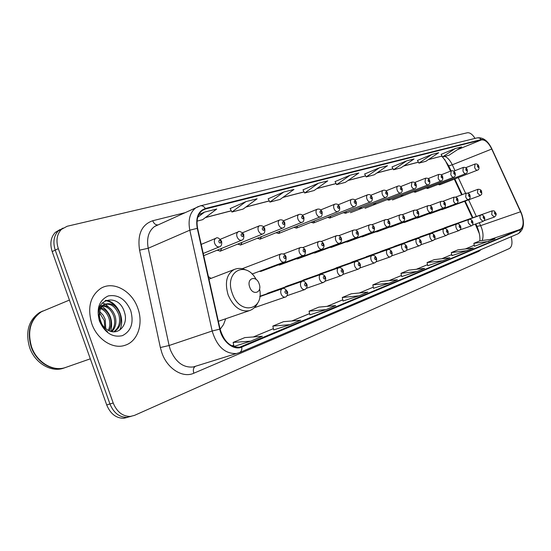 <?xml version="1.0" encoding="UTF-8"?>
<svg xmlns="http://www.w3.org/2000/svg" width="551" height="551" viewBox="0 0 551 551"><rect width="100%" height="100%" fill="white"/><g stroke="black" fill="none" stroke-linecap="round" stroke-linejoin="round"><path stroke-width="0.83" d="M211.081 278.365L208.402 276.643M377.153 253.095L375.803 253.577M362.455 258.55L361.029 259.053M430.545 233.3L429.449 233.686M347.151 264.225L345.635 264.762M442.694 228.796L441.647 229.168M391.279 247.86L389.998 248.315M417.947 237.97L416.797 238.376M404.868 242.819L403.656 243.253M331.206 270.142L329.601 270.713M314.573 276.313L312.865 276.919M297.203 282.759L295.391 283.4M279.054 289.495L277.125 290.177M454.403 224.45L453.411 224.808M450.553 171.12L444.815 159.563M479.342 233.679L475.293 224.119M472.386 217.893L464.638 201.287M461.635 194.854L454.3 179.144M220.138 329.284L223.506 324.587L225.71 318.767M426.04 188.001L427.597 188.483L428.368 187.092M413.532 191.741L415.172 192.237L415.977 190.784M400.556 195.612L402.278 196.135L403.118 194.613M387.084 199.641L388.889 200.185L389.777 198.58M373.082 203.815L374.99 204.387L375.913 202.706M358.522 208.161L360.533 208.753L361.497 206.983M343.369 212.679L345.491 213.306L346.503 211.439M327.583 217.383L329.829 218.038L330.889 216.068M311.122 222.28L313.505 222.969L314.621 220.889M293.952 227.391L296.479 228.114L297.65 225.917M276.023 232.729L278.703 233.486L279.936 231.158M257.276 238.294L260.134 239.1L261.422 236.627M237.653 244.121L240.704 244.975L242.054 242.344M217.101 250.216L220.366 251.118L221.778 248.315M438.1 184.399L439.581 184.854L440.318 183.531M429.002 213.747L430.455 213.209M416.446 218.01L417.348 218.058L417.975 217.445M403.415 222.439L404.365 222.487L405.026 221.839M389.881 227.033L390.879 227.081L391.582 226.406M375.81 231.813L376.863 231.861L377.6 231.144M361.174 236.778L362.289 236.827L363.068 236.076M345.938 241.951L347.116 241.999L347.936 241.207M330.063 247.344L331.309 247.392L332.177 246.552M313.505 252.957L314.828 253.012L315.751 252.124M296.218 258.825L297.63 258.874L298.601 257.93M278.159 264.948L279.66 265.003L280.7 263.998M259.273 271.354L260.878 271.402L261.973 270.341M441.103 209.635L442.487 209.125M59.976 229.574L55.3 232.405C50.747 237.288 49.707 243.673 52.18 251.573L106.708 404.944C110.393 413.808 116.075 418.257 123.768 418.278L127.853 417.279M475.052 138.404C472.434 134.306 469.845 132.433 467.303 132.77L67.139 226.268L61.395 229.402C56.849 234.299 55.816 240.718 58.31 248.659L113.196 403.001L109.938 403.973C113.637 412.871 119.333 417.334 127.026 417.362L131.117 416.356L127.026 417.362C119.333 417.334 113.637 412.871 109.938 403.973L55.231 250.12L109.938 403.973L106.708 404.944M63.021 228.073L58.337 230.91C53.784 235.8 52.751 242.199 55.231 250.12C52.751 242.199 53.784 235.8 58.337 230.91L63.021 228.073M137.819 308.243C132.088 291.004 113.423 280.549 100.847 288.352C90.226 295.894 87.203 307.678 91.783 323.699C97.134 339.54 113.134 349.61 125.098 345.263C137.791 341.406 143.611 323.651 137.819 308.243C132.088 291.004 113.423 280.549 100.847 288.352C90.226 295.894 87.203 307.678 91.783 323.699C97.134 339.54 113.134 349.61 125.098 345.263C137.791 341.406 143.611 323.651 137.819 308.243M521.515 213.953C524.015 221.922 523.574 227.081 520.199 229.416L239.781 347.151C230.525 347.681 223.968 341.668 220.097 329.099L197.623 228.334C196.08 220.035 197.685 214.043 202.437 210.358L205.53 208.967L481.464 139.878C485.08 139.534 488.503 142.592 491.747 149.039L521.515 213.953M521.666 213.891L491.878 148.942C488.565 142.33 485.052 139.203 481.347 139.548L205.358 208.492C198.215 211.081 195.515 217.7 197.251 228.341L219.732 329.147C222.273 341.703 233.782 350.87 241.806 347.061L520.316 229.746C523.781 227.343 524.228 222.06 521.666 213.891M474.445 246.242L495.032 238.858L480.024 240.773L473.867 243.315L474.445 246.256M373.523 288.297L389.171 283.18L397.361 279.75L381.106 281.499L372.82 284.908L373.53 288.311M113.196 403.001C116.902 411.921 122.604 416.404 130.298 416.439L134.458 415.399L509.344 248.542C512.037 246.8 512.65 242.86 511.176 236.723M326.054 309.607L335.745 305.55L318.85 307.127L309.07 311.157L309.862 314.841L326.054 309.607L309.07 311.157M290.115 324.656L300.715 320.214L283.524 321.674L272.835 326.075L273.675 329.925L290.115 324.656L272.835 326.075M250.691 341.159L262.338 336.282L244.858 337.591L233.135 342.419L234.023 346.448L250.691 341.159L233.135 342.419M417.038 271.512L424.607 268.344L408.663 270.155L401.004 273.31L401.679 276.581L417.038 271.512L401.004 273.31M442.811 260.719L449.83 257.785L434.202 259.645L427.101 262.565L427.734 265.72L442.811 260.719L427.101 262.565M466.725 250.712L473.24 247.984L457.929 249.872L451.324 252.592L451.93 255.636L466.725 250.712L451.324 252.592M358.949 295.832L367.841 292.113L351.262 293.786L342.281 297.485L343.025 301.025L358.949 295.832L342.281 297.485M283.751 192.024L269.873 202.093L280.115 199.414L293.952 189.441L283.751 192.024L268.151 198.801M245.932 201.618L231.916 212.018L243.108 209.091L257.09 198.787L245.932 201.618L230.139 208.567M197.058 221.137L202.616 219.677L216.715 209.029L204.462 212.135L198.753 214.676M379.522 167.731L366.188 176.912L374.212 174.812L387.491 165.713L379.522 167.731L364.631 174.006M406.659 160.851L392.009 166.946L393.531 169.763L400.97 167.814L414.049 158.977L406.659 160.851L393.531 169.763M431.839 154.466L418.918 163.124L425.84 161.312L438.699 152.723L431.839 154.466L417.451 160.431M455.257 148.529L442.549 156.945L449.003 155.258L461.648 146.903L455.257 148.529L441.124 154.349M318.375 183.242L304.655 193.002L314.07 190.536L327.735 180.873L318.375 183.242L302.995 189.847M350.188 175.177L336.654 184.633L345.332 182.36L358.811 172.986L350.188 175.177L335.049 181.61M389.171 283.18L372.82 284.908M488.957 241.4L473.867 243.315M336.654 184.633L335.036 181.589M366.188 176.912L364.617 173.985M418.918 163.124L417.438 160.41M442.549 156.945L441.117 154.328M304.655 193.002L302.981 189.82M269.873 202.093L268.137 198.773M231.916 212.018L230.125 208.547M204.462 212.135L197.747 217.246M249.727 287.119C252.757 296.19 262.579 292.56 259.135 283.779C256.208 274.825 246.304 278.193 249.727 287.119M46.553 309.607L41.511 311.708C30.457 319.415 27.137 331.11 31.552 346.799C36.759 362.317 53.013 371.966 65.466 367.517L66.375 367.2M46.201 309.752L41.167 311.852C30.105 319.559 26.785 331.254 31.193 346.937C36.4 362.448 52.662 372.09 65.108 367.641L66.024 367.324M42.84 310.984L39.596 312.507C28.542 320.207 25.215 331.888 29.616 347.543C34.816 363.026 51.057 372.648 63.51 368.206L64.419 367.882M99.765 311.57L103.23 315.296L105.22 319.373L105.758 328.678M99.531 312.837L104.235 320.544L104.793 327.824M101.088 307.837C105.441 309.373 108.513 312.837 110.31 318.223C111.557 322.707 111.171 326.881 109.132 330.745M99.256 308.154L99.855 308.312M100.695 308.601C104.683 310.378 107.486 313.739 109.091 318.685C110.248 322.755 110 326.647 108.347 330.359M100.034 306.156L102.286 305.529M102.982 305.474C108.623 305.757 112.7 309.38 115.214 316.343C116.764 322.521 115.676 327.618 111.97 331.633M102.465 305.97C107.81 306.618 111.653 310.227 113.981 316.811C115.462 322.576 114.567 327.473 111.309 331.488M99.848 311.232L99.407 316.026L100.427 320.985C101.99 325.145 104.497 328.203 107.955 330.145C118.293 336.392 128.521 324.629 124.622 312.803C118.988 291.438 92.279 298.924 99.414 320.021L99.765 321.075C101.446 325.641 104.084 329.236 107.679 331.867C104.091 328.94 101.563 325.324 100.103 321.026C98.946 317.355 98.856 314.084 99.848 311.232C100.551 307.988 102.128 305.702 104.58 304.379C111.405 302.189 116.605 305.543 120.173 314.442C121.998 322.473 119.946 328.265 114.016 331.819M98.498 312.341C99.111 308.78 100.723 306.287 103.34 304.868C110.166 302.685 115.366 306.032 118.926 314.917C120.683 322.418 118.926 328.052 113.651 331.812M130.725 310.626C125.607 299.159 118.128 294.268 108.265 295.935C99.146 300.192 96.211 308.588 99.456 321.116C104.876 332.935 112.528 337.777 122.412 335.655C131.234 331.048 134.003 322.707 130.725 310.626M105.186 300.639C109.374 301.046 113.12 303.374 116.433 307.623M102.19 302.926L105.234 304.076M105.386 304.152L111.75 309.855M105.723 300.385C116.674 300.763 125.945 318.698 119.622 330.18M100.378 305.481L101.026 305.791M102.093 306.39C110.317 312.52 113.217 320.847 110.799 331.351M99.683 318.23L101.639 323.678M52.18 251.573L58.31 248.659M520.199 229.416L490.232 239.471M482.146 240.505C483.482 237.144 483.282 232.901 481.533 227.783L479.287 222.721M481.25 249.486L478.936 251.263L193.835 373.22C192.871 369.948 193.387 367.662 195.391 366.346M193.835 373.22C182.801 378.392 167.27 368.771 161.856 352.792L160.355 347.529L139.575 250.168C137.247 234.471 141.621 224.663 152.703 220.744L185.157 212.665M219.732 329.147L212.169 330.999L169.102 345.511L170.3 349.72C175.638 362.159 183.283 367.91 193.236 366.966L194.937 366.511M491.898 148.915L520.736 211.625M491.878 148.942L491.836 148.777C487.972 140.808 483.117 137.171 477.262 137.86L479.501 138.039L481.347 139.548M205.358 208.492C203.925 206.37 202.258 205.489 200.35 205.847L195.729 207.885L198.456 206.453M197.251 228.341L189.806 230.187C187.912 219.939 189.881 212.507 195.729 207.885L154.48 226.544C148.55 231.131 146.463 238.376 148.212 248.267L169.102 345.511L160.355 347.529M241.806 347.061C242.068 349.83 241.276 351.683 239.43 352.619L236.565 353.515C225.063 354.059 216.929 346.551 212.169 330.999L189.806 230.187L148.212 248.267L139.575 250.168M521.687 213.884C524.903 223.561 523.705 230.194 518.092 233.769L519.827 232.191L520.316 229.746M158.619 224.67L154.48 226.544L157.007 225.194M157.786 224.911C155.575 224.994 153.881 223.61 152.703 220.744M478.936 251.263L478.736 250.553M205.53 208.967L202.451 210.344M241.627 346.579L239.85 347.137M231.861 345.89L233.727 345.112L231.833 345.876M253.377 336.957L273.392 328.644L253.315 336.957M291.906 320.964L309.6 313.622M327.087 306.356L342.777 299.847M359.348 292.967L373.296 287.181L359.293 292.974M389.04 280.645L401.452 275.493M416.446 269.274L427.521 264.673M441.826 258.736L451.724 254.624M465.402 248.949L474.253 245.278L465.347 248.956M520.605 211.742L480.651 225.635L476.966 226.378L475.823 223.933M491.747 149.039L452.281 164.797C450.188 160.472 447.701 157.655 444.829 156.346M476.374 216.474L468.612 199.82M465.602 193.367L458.253 177.608M455.016 170.665L452.281 164.797L448.721 165.872C444.058 158.633 441.551 155.437 441.193 156.284L428.389 159.611M441.193 156.284L428.52 159.521M481.464 139.878L457.406 149.707M418.388 162.152L403.697 165.968M392.987 168.758L376.98 172.918M365.623 175.865L348.142 180.411M336.076 183.545L316.915 188.525M304.056 191.865L282.994 197.341M269.253 200.908L246.021 206.949M231.275 210.778L205.551 217.459M448.61 165.637L451.076 170.913M476.787 226L476.966 226.378C479.356 232.219 480.293 237.054 479.783 240.877M256.146 279.467C245.891 259.824 223.92 271.691 232.295 293.387C239.651 315.592 264.335 310.723 259.583 288.944M234.816 269.239L234.196 269.494C226.606 274.04 224.581 282.505 228.121 294.895C233.369 306.907 240.422 312.162 249.286 310.668C253.171 309.373 256.057 306.659 257.944 302.54M491.712 214.553L492.112 210.881C494.764 211.136 493.407 209.862 495.79 213.051C496.665 214.208 496.175 215.558 494.316 217.094L491.712 214.553M495.563 213.147C494.75 211.942 494.412 212.066 494.564 213.519C495.377 214.725 495.714 214.601 495.563 213.147M480.314 218.843C479.707 216.88 479.852 215.627 480.748 215.097C482.125 214.504 483.372 215.241 484.494 217.308C485.128 219.14 484.625 220.503 482.993 221.419L480.314 218.843M484.26 217.404C483.42 216.185 483.075 216.316 483.22 217.797C484.053 219.016 484.405 218.885 484.26 217.404M460.188 229.788L471.236 225.917L468.474 223.307C467.868 221.295 468.026 220.021 468.956 219.47C470.382 218.885 471.649 219.635 472.772 221.722M472.524 221.826C471.663 220.579 471.305 220.717 471.442 222.232C472.303 223.472 472.668 223.341 472.524 221.826M447.529 234.609L459.031 230.587C457.943 230.738 456.993 229.857 456.187 227.935C455.567 225.889 455.739 224.581 456.71 224.016C458.156 223.424 459.458 224.188 460.602 226.303M460.34 226.42C459.451 225.152 459.079 225.29 459.217 226.84C460.099 228.1 460.471 227.962 460.34 226.42M443.41 232.749C442.777 230.655 442.97 229.319 443.975 228.734C445.483 228.155 446.813 228.934 447.949 231.069C448.576 233.094 448.039 234.547 446.338 235.442C445.208 235.601 444.237 234.705 443.41 232.749M447.667 231.186C446.765 229.905 446.372 230.049 446.503 231.627C447.412 232.915 447.798 232.77 447.667 231.186M430.117 237.756C429.477 235.621 429.684 234.251 430.737 233.645C432.28 233.059 433.63 233.858 434.787 236.028C435.428 238.094 434.877 239.582 433.141 240.491C431.963 240.663 430.958 239.747 430.117 237.756M434.491 236.152C433.561 234.843 433.155 234.995 433.279 236.613C434.216 237.922 434.615 237.77 434.491 236.152M416.28 242.963C415.626 240.787 415.853 239.382 416.949 238.762C418.546 238.163 419.924 238.976 421.088 241.186C421.598 243.749 421.033 245.264 419.394 245.746C418.181 245.925 417.141 245.002 416.28 242.963M420.778 241.324C419.814 239.988 419.394 240.146 419.511 241.799C420.475 243.129 420.895 242.97 420.778 241.324M401.858 248.398C401.197 246.166 401.438 244.734 402.588 244.086C404.262 243.535 405.667 244.362 406.817 246.566C407.354 249.142 406.769 250.691 405.081 251.222C403.814 251.414 402.74 250.471 401.858 248.398M406.486 246.703C405.495 245.347 405.054 245.512 405.164 247.206C406.156 248.563 406.597 248.398 406.486 246.703M386.823 254.059C386.148 251.786 386.409 250.312 387.615 249.644C389.481 249.183 390.921 250.03 391.933 252.172C392.47 254.734 391.878 256.318 390.149 256.931C388.827 257.131 387.725 256.181 386.823 254.059M391.582 252.324C390.563 250.939 390.101 251.111 390.204 252.84C391.224 254.225 391.685 254.052 391.582 252.324M359.769 268.034L374.57 262.889C373.192 263.102 372.049 262.131 371.126 259.976C370.444 257.641 370.727 256.132 371.987 255.437C373.867 254.961 375.341 255.822 376.402 258.02M376.023 258.178C374.976 256.773 374.494 256.952 374.59 258.722C375.644 260.134 376.119 259.955 376.023 258.178M354.727 266.154C354.031 263.764 354.341 262.214 355.657 261.498C357.565 260.995 359.073 261.877 360.175 264.129C360.781 266.656 360.147 268.309 358.288 269.115C356.855 269.343 355.67 268.358 354.727 266.154M359.775 264.301C358.687 262.868 358.191 263.054 358.274 264.873C359.362 266.305 359.865 266.119 359.775 264.301M325.049 281.244L341.262 275.624C339.767 275.865 338.541 274.859 337.577 272.614C336.868 270.169 337.205 268.571 338.583 267.827C340.697 267.442 342.24 268.344 343.211 270.52M342.784 270.706C341.661 269.239 341.138 269.439 341.214 271.299C342.336 272.766 342.86 272.566 342.784 270.706M319.621 279.378C318.898 276.871 319.263 275.231 320.716 274.453C322.982 274.143 324.56 275.059 325.455 277.208C326.123 279.653 325.455 281.389 323.444 282.443C321.88 282.697 320.606 281.671 319.621 279.378M325 277.408C323.836 275.913 323.285 276.12 323.354 278.028C324.511 279.522 325.062 279.316 325 277.408M286.94 295.742L304.772 289.585C303.14 289.854 301.817 288.814 300.805 286.465C300.075 283.896 300.467 282.208 301.989 281.403C303.236 280.5 304.855 281.437 306.852 284.22M306.356 284.426C305.158 282.904 304.579 283.118 304.634 285.081C305.839 286.603 306.411 286.389 306.356 284.426M281.065 293.897C280.314 291.259 280.741 289.523 282.353 288.69C283.689 287.787 285.356 288.745 287.333 291.569C288.18 291.947 287.312 297.127 285.177 297.079C283.469 297.361 282.098 296.3 281.065 293.897M286.802 291.796C285.563 290.239 284.957 290.467 284.991 292.478C286.238 294.034 286.844 293.807 286.802 291.796M441.902 209.683L480.176 195.55L477.455 192.96L477.834 189.33L467.723 193.119M480.334 191.927C481.168 193.153 481.512 193.036 481.367 191.583C480.541 190.357 480.197 190.474 480.334 191.927M429.835 213.802L468.488 199.517C467.434 199.689 466.497 198.815 465.685 196.886L466.098 193.181L455.587 197.12M468.619 195.832C469.473 197.079 469.831 196.962 469.693 195.474C468.846 194.227 468.488 194.351 468.619 195.832M417.327 218.065L456.352 203.636C455.257 203.822 454.293 202.926 453.459 200.963L453.914 197.175L442.99 201.28M456.462 199.889C457.337 201.156 457.709 201.032 457.578 199.517C456.703 198.25 456.331 198.374 456.462 199.889M404.338 222.494L443.741 207.913C442.605 208.106 441.613 207.204 440.759 205.199C440.146 203.209 440.311 201.914 441.255 201.329L429.883 205.599M443.824 204.104C444.726 205.392 445.112 205.261 444.981 203.718C444.085 202.431 443.7 202.554 443.824 204.104M390.852 227.088L430.634 212.355C429.449 212.569 428.423 211.653 427.555 209.607C426.935 207.575 427.115 206.253 428.093 205.647L416.253 210.103M430.682 208.485C431.612 209.8 432.012 209.662 431.888 208.085C430.965 206.77 430.565 206.907 430.682 208.485M376.836 231.868L416.99 216.984C415.764 217.211 414.703 216.281 413.808 214.187C413.181 212.121 413.374 210.771 414.393 210.145L402.058 214.787M417.011 213.044C417.961 214.38 418.381 214.243 418.264 212.624C417.314 211.288 416.893 211.432 417.011 213.044M362.255 236.84L402.788 221.805C401.507 222.046 400.412 221.096 399.496 218.967C398.855 216.853 399.069 215.475 400.129 214.821L387.263 219.67M402.767 217.797C403.745 219.153 404.186 219.009 404.076 217.356C403.098 215.999 402.657 216.144 402.767 217.797M347.082 242.013L387.98 226.826C386.644 227.081 385.514 226.124 384.577 223.94C383.923 221.791 384.15 220.372 385.259 219.697L371.835 224.767M387.918 222.749C388.93 224.133 389.385 223.981 389.288 222.294C388.276 220.903 387.821 221.054 387.918 222.749M331.268 247.406L372.531 232.067C371.147 232.343 369.969 231.365 369.005 229.133C368.35 226.936 368.591 225.49 369.742 224.787L355.726 230.091M372.435 227.914C373.475 229.326 373.95 229.168 373.853 227.439C372.813 226.02 372.338 226.179 372.435 227.914M314.779 253.026L356.407 237.536C354.954 237.832 353.735 236.84 352.75 234.561C352.082 232.315 352.344 230.828 353.549 230.104L338.893 235.656M356.256 233.307C357.337 234.747 357.833 234.581 357.744 232.811C356.669 231.365 356.173 231.53 356.256 233.307M297.574 258.894L339.554 243.253C338.038 243.57 336.771 242.557 335.759 240.229C335.077 237.936 335.366 236.413 336.62 235.656L321.281 241.476M339.354 238.941C340.463 240.415 340.979 240.243 340.911 238.425C339.802 236.958 339.278 237.13 339.354 238.941M279.598 265.024L321.922 249.231C320.331 249.575 319.022 248.549 317.975 246.159C317.286 243.817 317.596 242.254 318.905 241.469L302.843 247.571M321.66 244.844C322.81 246.345 323.354 246.159 323.292 244.3C322.142 242.798 321.605 242.977 321.66 244.844M260.802 271.429L303.456 255.499C301.796 255.864 300.426 254.817 299.358 252.372C298.649 249.982 298.986 248.377 300.35 247.551L283.517 253.97M303.133 251.022C304.324 252.551 304.896 252.365 304.841 250.45C303.656 248.921 303.084 249.107 303.133 251.022M252.027 274.061L284.102 262.062C282.353 262.455 280.934 261.394 279.825 258.887C279.109 256.442 279.467 254.796 280.9 253.935L242.178 268.723M283.71 257.503C284.943 259.066 285.535 258.867 285.501 256.904C284.268 255.34 283.675 255.54 283.71 257.503M439.533 184.874L477.407 170.176C476.388 170.362 475.472 169.494 474.652 167.566L474.983 164.053L465.753 167.683M477.503 166.554C478.33 167.779 478.674 167.676 478.537 166.25C477.71 165.024 477.366 165.128 477.503 166.554M427.542 188.504L465.788 173.627C464.727 173.827 463.777 172.945 462.943 170.982L463.301 167.401L453.714 171.182M465.85 169.949C466.697 171.196 467.055 171.092 466.924 169.639C466.077 168.392 465.719 168.496 465.85 169.949M415.11 192.265L453.721 177.215C452.626 177.429 451.648 176.534 450.787 174.529L451.179 170.872L441.213 174.812M453.762 173.475C454.63 174.743 455.002 174.633 454.871 173.152C454.003 171.878 453.631 171.988 453.762 173.475M392.457 199.972L441.193 180.935C440.049 181.169 439.044 180.26 438.162 178.207L438.589 174.474L428.217 178.586M441.199 177.133C442.088 178.421 442.474 178.31 442.35 176.795C441.461 175.507 441.075 175.617 441.199 177.133M388.813 200.213L428.175 184.805C426.984 185.053 425.944 184.13 425.041 182.037L425.503 178.221L414.71 182.512M428.141 180.942C429.057 182.25 429.456 182.133 429.339 180.59C428.423 179.275 428.024 179.392 428.141 180.942M364.996 208.306L414.627 188.828C413.395 189.096 412.313 188.16 411.39 186.018L411.893 182.119L400.646 186.603M414.559 184.895C415.502 186.238 415.922 186.114 415.805 184.53C414.862 183.194 414.448 183.318 414.559 184.895M402.065 188.6C402.595 190.832 402.085 192.306 400.536 193.015C399.248 193.305 398.132 192.354 397.181 190.164C396.562 188.16 396.748 186.83 397.726 186.176L385.996 190.866M400.419 189.021C401.39 190.377 401.824 190.253 401.72 188.642C400.749 187.278 400.315 187.402 400.419 189.021M387.408 192.878C387.945 195.116 387.422 196.617 385.845 197.382C384.508 197.685 383.351 196.721 382.373 194.482C381.747 192.444 381.946 191.087 382.959 190.405L370.72 195.316M385.686 193.311C386.685 194.703 387.139 194.572 387.043 192.919C386.037 191.528 385.59 191.658 385.686 193.311M372.125 197.334C372.69 199.538 372.159 201.067 370.534 201.928C369.136 202.258 367.937 201.28 366.938 198.987C366.298 196.914 366.511 195.522 367.565 194.82L354.782 199.958M370.32 197.788C371.353 199.207 371.829 199.069 371.732 197.375C370.706 195.963 370.231 196.101 370.32 197.788M356.18 201.99C356.738 204.256 356.194 205.819 354.555 206.673C353.095 207.031 351.848 206.04 350.822 203.691C350.174 201.576 350.402 200.151 351.497 199.421L338.142 204.807M354.286 202.465C355.354 203.904 355.843 203.76 355.76 202.031C354.699 200.585 354.203 200.729 354.286 202.465M339.519 206.845C340.077 209.187 339.526 210.778 337.866 211.632C336.337 212.018 335.042 211.005 333.982 208.602C333.327 206.446 333.569 204.993 334.705 204.228L334.85 204.166M337.536 207.341C338.631 208.815 339.147 208.671 339.079 206.894C337.977 205.42 337.467 205.571 337.536 207.341M322.108 211.928C322.328 215.048 321.77 216.681 320.42 216.819C318.815 217.232 317.466 216.206 316.37 213.74C315.709 211.55 315.971 210.055 317.149 209.256L317.314 209.187M320.014 212.452C321.15 213.953 321.688 213.795 321.626 211.977C320.496 210.475 319.952 210.634 320.014 212.452M303.876 217.252C304.124 220.393 303.553 222.053 302.155 222.239C300.474 222.694 299.069 221.654 297.939 219.112C297.264 216.887 297.547 215.358 298.773 214.525L283.455 220.786M301.673 217.797C302.85 219.332 303.415 219.167 303.367 217.301C302.189 215.765 301.624 215.93 301.673 217.797M284.777 222.824C285.06 225.972 284.474 227.673 283.028 227.921C281.258 228.417 279.791 227.363 278.62 224.753C277.938 222.48 278.234 220.91 279.509 220.042L263.447 226.64M282.456 223.396C283.675 224.966 284.261 224.794 284.226 222.88C283.014 221.309 282.422 221.481 282.456 223.396M264.742 228.672C265.093 231.757 264.501 233.493 262.958 233.879C261.105 234.423 259.569 233.349 258.357 230.662C257.661 228.355 257.978 226.75 259.301 225.834L259.549 225.724M262.29 229.271C263.557 230.876 264.177 230.697 264.149 228.727C262.896 227.129 262.276 227.308 262.29 229.271M243.707 234.816C244.093 237.88 243.487 239.657 241.896 240.133C239.933 240.732 238.328 239.644 237.068 236.875C236.365 234.526 236.703 232.88 238.073 231.923L238.356 231.792M241.111 235.442C242.419 237.082 243.074 236.896 243.067 234.878C241.765 233.238 241.111 233.424 241.111 235.442M221.585 241.276C222.025 244.293 221.412 246.104 219.746 246.71C217.679 247.371 215.992 246.269 214.676 243.404C213.967 241.028 214.325 239.334 215.737 238.328L216.075 238.177M218.843 241.937C220.2 243.611 220.889 243.411 220.896 241.338C219.539 239.657 218.857 239.857 218.843 241.937M320.241 216.887L278.703 233.486M337.715 211.694L296.479 228.114M354.424 206.728L313.505 222.969M385.741 197.423L345.491 213.306M123.768 418.278L130.298 416.439M55.3 232.405L61.395 229.402M521.68 213.857L520.75 211.591M477.262 137.86L200.35 205.847M193.236 366.966L239.43 352.619L518.092 233.769M418.416 162.201L403.566 166.065M393.015 168.806L376.843 173.007M365.657 175.921L347.998 180.508M336.103 183.6L316.77 188.621M304.09 191.92L282.849 197.444M269.281 200.97L245.877 207.052M231.31 210.84L205.406 217.576M472.916 217.7L465.161 201.094M462.158 194.655L454.823 178.944M291.844 320.971L309.593 313.602M327.032 306.363L342.77 299.834M388.978 280.652L401.452 275.479M416.391 269.274L427.521 264.659M441.771 258.743L451.724 254.61M218.361 321.295L249.286 310.668M208.967 279.178L234.196 269.494C238.066 267.91 242.082 268.123 246.242 270.128M65.466 367.517L90.309 358.818M63.51 368.206L65.108 367.641M103.34 304.868L104.58 304.379M39.596 312.507L41.167 311.852M41.511 311.708L69.419 300.075M444.189 227.907L492.112 210.881M484.081 220.675L494.316 217.094M432.356 232.281L480.748 215.097M472.359 225.145L482.993 221.419M420.096 236.82L468.956 219.47M471.236 225.917C472.724 225.517 473.24 224.119 472.779 221.729M407.375 241.524L456.71 224.016M459.031 230.587C460.712 229.671 461.235 228.252 460.602 226.316M394.172 246.4L443.975 228.734M434.374 239.623L446.338 235.442M380.459 251.476L430.737 233.645M420.675 244.837L433.141 240.491M366.208 256.745L416.949 238.762M406.404 250.278L419.394 245.746M351.38 262.228L402.588 244.086M391.52 255.94L405.081 251.222M335.945 267.938L387.615 249.644M375.989 261.856L390.149 256.931M319.869 273.881L371.987 255.437M374.57 262.889C376.395 262.083 377.008 260.465 376.409 258.033M303.098 280.08L355.657 261.498M342.805 274.488L358.288 269.115M285.597 286.554L338.583 267.827M341.262 275.624C343.19 274.708 343.845 273.014 343.218 270.534M267.311 293.318L320.716 274.453M306.452 288.318L323.444 282.443M259.831 296.28L301.989 281.403M304.772 289.585C306.879 288.269 307.575 286.492 306.859 284.233M259.783 296.645L282.353 288.69M254.314 307.72L285.177 297.079M480.176 195.55C482.063 193.649 481.829 195.46 481.608 191.521C481.243 189.888 479.983 189.165 477.834 189.33M468.488 199.517C469.92 199.083 470.409 197.713 469.948 195.405C469.555 193.738 468.267 192.995 466.098 193.181M456.352 203.636C457.819 203.161 458.315 201.762 457.847 199.448M457.84 199.434C457.461 197.754 456.152 197.003 453.914 197.175M443.741 207.913C445.236 207.424 445.745 206.005 445.27 203.643C444.898 201.928 443.562 201.163 441.255 201.329M430.634 212.355C432.163 211.825 432.687 210.372 432.191 208.002C431.805 206.246 430.434 205.468 428.093 205.647M416.99 216.984C418.567 216.391 419.097 214.911 418.581 212.541M418.581 212.528C418.209 210.764 416.811 209.965 414.393 210.145M402.788 221.805C404.406 221.192 404.951 219.684 404.413 217.273C403.477 215.048 402.044 214.236 400.129 214.821M387.98 226.826C389.633 226.137 390.191 224.594 389.647 222.198M389.64 222.177C388.758 219.973 387.298 219.146 385.259 219.697M372.531 232.067C374.274 231.186 374.845 229.609 374.239 227.336C373.371 225.09 371.87 224.243 369.742 224.787M356.407 237.536C358.157 236.689 358.742 235.077 358.157 232.701C357.317 230.449 355.781 229.595 353.549 230.104M339.554 243.253C341.338 242.406 341.937 240.759 341.344 238.314M341.338 238.287C340.518 236.103 338.948 235.222 336.62 235.656M321.922 249.231C323.816 248.053 324.429 246.373 323.761 244.183M323.754 244.155C322.679 241.834 321.061 240.939 318.905 241.469M303.456 255.499C304.958 255.368 305.591 253.646 305.344 250.326M305.337 250.292C304.331 248.012 302.671 247.096 300.35 247.551M284.102 262.062C285.673 261.877 286.313 260.113 286.038 256.766M286.031 256.732C285.191 254.548 283.483 253.612 280.9 253.935M477.407 170.176C478.902 169.791 479.356 168.475 478.778 166.223M478.771 166.195C478.068 164.384 476.808 163.675 474.983 164.053M465.788 173.627C467.186 173.124 467.647 171.781 467.179 169.605M467.172 169.577C466.704 167.862 465.416 167.139 463.301 167.401M453.721 177.215C455.147 176.664 455.622 175.301 455.14 173.117M455.133 173.083C454.396 171.203 453.08 170.466 451.179 170.872M441.193 180.935C442.646 180.37 443.128 178.979 442.639 176.761M442.625 176.726C442.164 174.956 440.814 174.206 438.589 174.474M428.175 184.805C429.656 184.186 430.152 182.774 429.649 180.549M429.635 180.514C429.146 178.696 427.769 177.939 425.503 178.221M414.627 188.828C416.143 188.187 416.646 186.741 416.129 184.495M416.115 184.454C415.654 182.622 414.242 181.844 411.893 182.119M350.457 212.72L400.439 193.05M402.051 188.552C400.997 186.266 399.558 185.473 397.726 186.176M387.387 192.829C386.368 190.522 384.887 189.716 382.959 190.405M329.705 218.086L370.417 201.976M372.111 197.279C371.078 194.937 369.569 194.117 367.565 194.82M356.16 201.928C355.154 199.572 353.604 198.732 351.497 199.421M320.737 209.89L334.705 204.228C336.957 203.574 338.555 204.428 339.499 206.783M302.527 215.207L317.149 209.256C319.47 208.664 321.116 209.532 322.08 211.866M259.92 239.189L301.955 222.322M303.849 217.177C302.602 214.704 300.915 213.822 298.773 214.525M240.463 245.071L282.787 228.018M284.75 222.749C283.572 220.297 281.823 219.394 279.509 220.042M220.076 251.235L262.682 233.996M242.44 232.791L259.301 225.834C261.918 225.338 263.722 226.254 264.714 228.589M203.718 255.657L241.558 240.27M220.366 239.272L238.073 231.923C239.403 229.822 244.713 234.65 243.673 234.719M203.229 253.46L219.353 246.869M201.205 244.396L215.737 238.328C217.19 237.026 219.126 237.977 221.55 241.166"/></g></svg>
